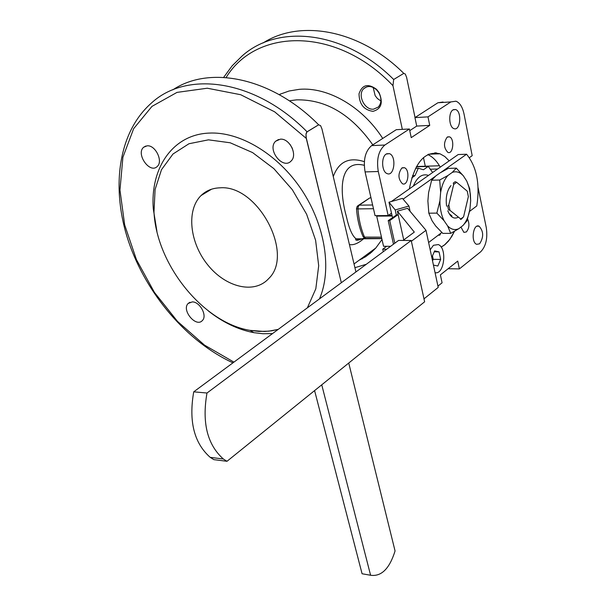 <?xml version="1.0" encoding="UTF-8"?>
<svg xmlns="http://www.w3.org/2000/svg" width="606" height="606" viewBox="0 0 606 606"><rect width="100%" height="100%" fill="white"/><g stroke="black" fill="none" stroke-linecap="round" stroke-linejoin="round"><path stroke-width="0.91" d="M370.092 253.626L369.804 252.399L370.092 253.626M395.059 550.975C389.522 568.686 381.371 576.776 370.599 575.253L362.077 573.761L314.59 390.597L362.077 573.761L370.599 575.253L321.741 384.825L370.599 575.253C381.371 576.776 389.522 568.686 395.059 550.975L348.73 363.039L395.059 550.975M393.673 79.492L403.778 73.387L405.293 74.038L403.778 73.387L393.673 79.492L392.961 85.673L402.331 129.358L392.961 85.673L393.673 79.492C345.42 31.027 278.487 23.286 242.12 55.957C278.487 23.286 345.42 31.027 393.673 79.492M382.704 249.195L383.28 251.725L382.704 249.195L386.643 246.294L382.704 249.195L386.658 249.233L382.704 249.195M365.077 171.907L375.053 215.66L388.166 215.547L375.053 215.66L365.077 171.907C363.108 159.832 365.297 151.061 371.637 145.614L396.286 129.676L409.398 128.995L411.232 137.63L429.737 125.389L427.98 116.867L414.943 117.609L416.723 126.078L414.943 117.609L437.918 102.755L443.069 102.02L437.918 102.755L414.943 117.609L427.98 116.867L450.841 101.929L455.97 101.194C459.84 102.793 462.522 107.05 464.022 113.973L472.188 155.674L469.392 157.674L472.188 155.674L464.022 113.973C462.522 107.05 459.84 102.793 455.97 101.194L450.841 101.929L427.98 116.867L429.737 125.389L416.723 126.078L409.754 130.646L416.723 126.078L429.737 125.389L411.232 137.63L409.398 128.995L384.855 145.031L371.637 145.614C365.297 151.061 363.108 159.832 365.077 171.907L378.288 171.506L388.166 215.547L391.431 213.221L388.166 215.547L378.288 171.506C376.341 159.34 378.53 150.515 384.855 145.031L371.637 145.614L396.286 129.676L409.398 128.995L384.855 145.031C378.53 150.515 376.341 159.34 378.288 171.506L365.077 171.907M439.759 235.196L440.797 233.265L439.759 235.196L438.252 235.196L439.759 235.196M440.236 167.173C436.759 160.901 432.616 156.704 427.791 154.575C432.616 156.704 436.759 160.901 440.236 167.173M436.631 152.939L434.775 152.818L436.631 152.939M437.941 286.115L442.077 282.797L440.388 274.874L442.077 282.797L437.941 286.115M318.65 124.806L306.78 132.032L306.06 133.706L306.015 136.873L341.329 282.729L306.295 138.418L274.639 111.822L240.688 94.718L207.282 88.218L177.005 92.392L151.97 106.383L133.653 128.661L122.897 157.272L119.965 190.064L124.662 224.864L136.426 259.603L154.394 292.365L177.497 321.385L204.487 345.094L233.924 362.123L204.487 345.094L177.497 321.385L154.394 292.365L136.426 259.603L124.662 224.864L119.965 190.064L122.897 157.272L133.653 128.661L151.97 106.383L177.005 92.392L207.282 88.218L240.688 94.718L274.639 111.822L306.295 138.418L305.985 134.214L307.068 131.797C255.732 79.621 186.913 69.94 151.258 103.202C117.496 132.987 110.913 189.231 128.646 241.779C146.614 294.531 187.292 341.86 232.954 362.835C187.292 341.86 146.614 294.531 128.646 241.779C110.913 189.231 117.496 132.987 151.258 103.202C186.913 69.94 255.732 79.621 307.068 131.797L318.65 124.806C272.049 77.666 209.956 64.948 172.824 89.839C209.956 64.948 272.049 77.666 318.65 124.806L320.589 125.654L318.65 124.806M321.945 128.896L355.927 271.942L321.945 128.896L320.589 125.654L321.945 128.896M208.699 133.108C172.445 134.744 150.121 168.377 153.303 208.964L156.946 231.507L153.303 208.964C150.121 168.377 172.445 134.744 208.699 133.108C239.771 131.267 277.904 154.053 301.674 189.898C325.46 225.735 332.058 270.041 319.476 298.887C332.058 270.041 325.46 225.735 301.674 189.898C277.904 154.053 239.771 131.267 208.699 133.108M208.381 310.969C222.985 322.453 238.128 329.679 253.8 332.656L262.974 333.739L272.526 333.588L262.974 333.739L253.8 332.656C238.128 329.679 222.985 322.453 208.381 310.969M258.883 331.414L250.126 330.384C203.578 322.937 156.643 265.163 153.977 212.055L155.091 189.489L161.499 169.672L172.99 154.007L188.966 143.743L208.479 139.834L230.204 142.781L252.566 152.576L273.836 168.619L292.342 189.731L306.628 214.251L315.605 240.264L318.695 265.731L315.817 288.782L307.386 307.818L315.817 288.782L318.695 265.731L315.605 240.264L306.628 214.251L292.342 189.731L273.836 168.619L252.566 152.576L230.204 142.781L208.479 139.834L188.966 143.743L172.99 154.007L161.499 169.672L155.091 189.489L153.977 212.055L153.303 208.964L153.977 212.055C156.643 265.163 203.578 322.937 250.126 330.384L253.8 332.656L250.126 330.384L264.595 331.474L271.556 330.823L278.237 329.369L268.799 331.179L258.883 331.414M280.32 139.183L275.654 141.213C266.632 149.402 282.926 170.203 291.138 160.984C297.887 154.954 289.585 138.145 280.32 139.183L275.654 141.213C266.632 149.402 282.926 170.203 291.138 160.984C297.887 154.954 289.585 138.145 280.32 139.183M147.137 145.819L143.652 147.228C135.593 153.81 149.811 174.081 157.174 166.529C163.484 161.499 155.447 144.842 147.137 145.819L143.652 147.228C135.593 153.81 149.811 174.081 157.174 166.529C163.484 161.499 155.447 144.842 147.137 145.819M192.291 301.894L188.163 303.462C181.194 310.067 196.132 327.975 202.389 320.506C207.517 315.756 199.935 301.727 192.291 301.894L188.163 303.462C181.194 310.067 196.132 327.975 202.389 320.506C207.517 315.756 199.935 301.727 192.291 301.894M380.901 100.982L377.409 98.543L375.175 95.68L373.167 87.446L375.175 95.68L377.409 98.543L380.901 100.982M373.523 109.178C364.426 110.277 357.002 94.483 363.88 88.559C367.789 85.438 372.039 85.893 376.637 89.923L378.811 92.71C381.765 98.346 381.598 103.126 378.318 107.042L373.523 109.178C364.426 110.277 357.002 94.483 363.88 88.559C367.789 85.438 372.039 85.893 376.637 89.923L378.811 92.71C381.765 98.346 381.598 103.126 378.318 107.042L373.523 109.178M290.039 144.417L292.357 148.372L290.039 144.417M349.427 244.566C353.525 245.362 358.335 243.37 363.858 238.582C358.335 243.37 353.525 245.362 349.427 244.566M364.342 161.666C349.033 156.749 338.678 161.726 333.277 176.596C338.678 161.726 349.033 156.749 364.342 161.666M372.978 111.345C363.835 109.974 359.184 104.103 359.032 93.733C362.183 84.666 368.024 83.196 376.538 89.324L379.03 92.513C383.378 102.709 381.363 108.982 372.978 111.345C363.835 109.974 359.184 104.103 359.032 93.733C362.183 84.666 368.024 83.196 376.538 89.324L379.03 92.513C383.378 102.709 381.363 108.982 372.978 111.345M439.767 235.181L439.562 234.196L439.767 235.181M425.253 166.105L423.458 157.568L425.253 166.105M415.049 117.541L406.603 77.363L405.293 74.038L406.603 77.363L415.049 117.541M369.804 197.904L371.001 197.889L369.804 197.904L357.684 205.858L356.957 206.994L358.229 206.661L359.244 205.169L357.684 205.858L356.957 206.994L356.54 208.805L357.957 208.911C358.744 219.387 360.926 228.788 364.517 237.113L363.077 236.613L365.486 238.37L364.517 237.113L362.986 236.476L365.486 238.37L364.517 237.113L381.477 237.151L364.517 237.113C360.926 228.788 358.744 219.387 357.957 208.911L358.229 206.661L359.244 205.169L372.622 204.987L359.244 205.169L369.804 197.904M430.162 169.233L437.638 168.998L430.162 169.233M219.887 187.83C212.373 188.087 206.108 190.648 201.094 195.518C186.057 210.153 189.731 242.991 207.926 265.11C225.871 287.479 254.482 294.372 268.632 278.639C294.721 254.338 257.815 184.406 219.887 187.83C212.373 188.087 206.108 190.648 201.094 195.518C186.057 210.153 189.731 242.991 207.926 265.11C225.871 287.479 254.482 294.372 268.632 278.639C294.721 254.338 257.815 184.406 219.887 187.83M280.525 93.96L280.01 94.468L280.525 93.96M360.979 258.86L362.32 258.807L360.979 258.86M468.355 196.639L467.264 191.178L456.651 182.3L453.689 184.444L453.258 183.11L455.182 181.717L456.651 182.3L453.689 184.444L453.258 183.11L455.182 181.717L456.651 182.3L467.264 191.178L468.355 196.639L463.605 216.751L461.613 218.895L463.605 216.751L468.355 196.639M449.97 210.35L448.493 209.782L447.751 206.191L448.834 204.828L449.97 210.35L448.493 209.782L447.751 206.191L448.834 204.828L453.689 184.444L448.834 204.828L449.97 210.35L460.696 218.963L463.105 217.274L460.696 218.963L449.97 210.35M460.651 219.531L460.696 218.963L460.651 219.531L461.613 218.895L460.651 219.531M459.356 268.92L480.664 251.808C485.906 246.43 487.785 238.378 486.292 227.667L478.104 187.701L486.292 227.667C487.785 238.378 485.906 246.43 480.664 251.808L459.356 268.92L457.742 261.08L440.388 274.874L457.742 261.08L459.356 268.92L448.129 268.716L459.356 268.92M444.349 245.104L449.849 239.34L454.439 231.371L451.947 236.173L448.364 241.233L445.183 244.43L441.168 247.134L444.349 245.104M449.19 160.878L444.789 156.515L439.986 153.788C424.98 150.568 414.769 162.264 409.338 188.883C414.769 162.264 424.98 150.568 439.986 153.788L428.51 154.227L439.986 153.788L444.789 156.515L449.19 160.878M447.167 137.145L449.41 136.82C454.811 138.41 453.22 154.78 447.895 152.417C443.645 147.902 443.403 142.811 447.167 137.145L449.41 136.82C454.811 138.41 453.22 154.78 447.895 152.417C443.645 147.902 443.403 142.811 447.167 137.145M479.611 243.809C483.838 237.151 483.664 231.28 479.073 226.19C473.119 223.243 470.597 242.226 476.672 244.324L479.611 243.809C483.838 237.151 483.664 231.28 479.073 226.19C473.119 223.243 470.597 242.226 476.672 244.324L479.611 243.809M452.985 109.898L455.576 109.527C462.151 111.337 460.454 131.388 453.962 128.624C448.948 127.321 448.16 112.587 452.985 109.898L455.576 109.527C462.151 111.337 460.454 131.388 453.962 128.624C448.948 127.321 448.16 112.587 452.985 109.898M386.211 154.045C380.977 156.992 381.682 171.915 387.113 173.596C394.332 176.982 396.786 156.03 389.446 153.651L386.211 154.045C380.977 156.992 381.682 171.915 387.113 173.596C394.332 176.982 396.786 156.03 389.446 153.651L386.211 154.045M401.808 168.051C397.801 173.831 398.028 179.073 402.482 183.777C408.209 186.489 410.232 169.619 404.414 167.71L401.808 168.051C397.801 173.831 398.028 179.073 402.482 183.777C408.209 186.489 410.232 169.619 404.414 167.71L401.808 168.051M466.325 231.969C469.264 228.371 469.688 224.038 467.59 218.963C469.688 224.038 469.264 228.371 466.325 231.969L463.878 232.371L466.325 231.969M460.939 227.061L463.878 232.371L460.939 227.061M346.314 216.221C348.973 228.22 352.131 235.666 355.79 238.559L355.79 238.559C358.002 240.074 360.805 239.84 364.198 237.84C360.805 239.84 358.002 240.074 355.79 238.559L355.79 238.559C352.131 235.666 348.973 228.22 346.314 216.221C338.587 188.511 340.413 159.211 364.259 165.309C340.413 159.211 338.587 188.511 346.314 216.221M356.502 208.737L357.957 208.911L358.229 206.661L356.957 206.994L356.502 208.775C357.267 219.016 359.456 228.295 363.077 236.613L365.638 238.385L381.772 238.438L365.638 238.385L363.077 236.613C359.456 228.295 357.267 219.016 356.502 208.775L357.07 206.532L356.502 208.737M429.427 174.763L422.753 179.452L429.427 174.763M427.965 175.225C421.981 173.596 417.095 177.217 413.322 186.08C417.095 177.217 421.981 173.596 427.965 175.225M423.458 169.756L428.275 166.408L432.654 172.498L428.275 166.408L416.33 166.801L428.275 166.408L423.458 169.756L418.307 168.226L423.458 169.756M411.747 177.899L415.012 175.626L412.451 175.702L415.012 175.626L418.307 168.226L415.527 168.316L418.307 168.226L415.012 175.626L411.747 177.899M439.918 200.791C439.941 208.479 441.32 215.115 444.054 220.698L436.858 213.115L439.918 200.791L440.645 192.276L439.691 180.012L447.932 175.505L452.205 172.452L456.333 168.135L463.348 175.823L466.787 181.141L469.726 188.792L470.673 200.707L469.961 208.979L466.953 220.932L462.961 225.508L458.787 228.704L450.72 233.371L447.614 225.909L444.054 220.698L436.858 213.115L439.918 200.791C439.941 208.479 441.32 215.115 444.054 220.698L447.614 225.909C451.152 229.5 454.879 230.431 458.787 228.704L450.72 233.371L447.614 225.909C451.152 229.5 454.879 230.431 458.787 228.704L462.961 225.508C466.385 221.591 468.718 216.077 469.961 208.979L466.953 220.932L462.961 225.508C466.385 221.591 468.718 216.077 469.961 208.979L470.673 200.707L470.385 194.624L469.067 187.428L466.787 181.141L469.726 188.792L470.673 200.707L470.203 193.132L468.688 186.08L466.787 181.141L463.348 175.823C459.901 172.059 456.189 170.937 452.205 172.452L456.333 168.135L463.348 175.823C459.901 172.059 456.189 170.937 452.205 172.452L447.932 175.505C444.38 179.361 441.956 184.951 440.645 192.276L439.691 180.012L447.932 175.505C444.38 179.361 441.956 184.951 440.645 192.276L439.918 200.791M458.416 217.13C454.121 219.47 450.584 217.365 447.804 210.812C450.584 217.365 454.121 219.47 458.416 217.13M446.599 206.207C445.478 197.45 446.94 190.572 450.978 185.572C446.94 190.572 445.478 197.45 446.599 206.207M432.063 220.766L428.821 213.191L427.881 200.98L428.601 192.511L431.639 180.217L435.903 175.838L440.198 172.801L448.326 168.392L456.333 168.135L448.326 168.392L440.198 172.801L435.903 175.838L431.639 180.217L439.691 180.012L431.639 180.217L428.601 192.511L427.881 200.98L428.821 213.191L436.858 213.115L428.821 213.191L432.063 220.766L435.646 225.947L432.063 220.766M442.751 233.371L435.646 225.947L442.751 233.371L450.72 233.371L442.751 233.371M451.993 215.978L449.023 213.463L451.993 215.978M449.091 188.201L449.94 187.171L449.091 188.201M433.214 259.323L432.548 260.891L433.214 259.323L432.479 255.883L433.214 259.323L440.653 259.421L437.843 266.019L433.442 265.095L437.843 266.019L440.653 259.421L433.214 259.323M439.055 251.876L434.222 251.831L439.055 251.876L440.653 259.421L439.055 251.876L434.623 250.884L439.055 251.876M433.434 245.301L438.297 244.566C447.41 247.915 444.274 275.132 435.063 272.647C444.274 275.132 447.41 247.915 438.297 244.566L433.434 245.301L430.177 249.823L433.434 245.301M431.805 257.452L434.623 250.884L431.805 257.452M391.34 201.533L458.189 154.545L466.575 154.227C476.733 166.794 480.134 184.027 476.786 205.919L469.521 211.441M441.812 232.492L428.616 242.514M466.575 154.227L441.183 172.202M435.199 176.437L403.111 199.147M403.066 240.438L414.315 232.098L397.385 211.183L403.74 239.938M397.385 211.183L407.543 208.29L426.003 230.31L411.376 241.249M426.003 230.31L438.214 287.403L423.988 298.849M193.723 391.832L206.987 393.021C201.836 422.685 207.29 444.675 223.356 458.992L226.992 461.295L213.865 459.643L210.214 457.356C194.087 443.115 188.595 421.276 193.723 391.832L398.574 240.423L411.209 240.476L424.632 301.788L226.992 461.295M206.987 393.021L411.209 240.476M410.095 211.335L408.944 206.04L402.452 198.374L388.976 202.207L395.218 209.949L396.354 215.085L388.196 220.614L393.483 244.18M408.944 206.04L395.218 209.949M392.506 217.531L388.976 202.207M396.354 215.085L398.134 214.577L389.734 220.607L394.801 243.211M389.734 220.607L388.196 220.614M388.446 215.35L391.9 215.319M392.158 216.001L376.69 216.122L383.553 246.271L390.59 246.324M376.69 216.122L377.379 215.638M263.049 42.988C300.485 18.884 360.222 29.876 403.778 73.387C360.222 29.876 300.485 18.884 263.049 42.988M296.508 99.861L290.206 100.664L296.508 99.861C325.71 99.263 351.147 114.261 372.811 144.857C351.147 114.261 325.71 99.263 296.508 99.861M359.116 260.224L365.6 256.724L371.516 252.263L375.788 248.021L382.015 239.506L375.788 248.021L371.516 252.263L365.6 256.724L359.116 260.224M226.174 77.416C256.823 27.399 337.398 26.914 392.961 85.673C337.398 26.914 256.823 27.399 226.174 77.416M299.243 89.34L289.123 90.991L279.737 94.316L289.123 90.991L299.243 89.34C327.861 86.756 362.433 106.664 382.727 138.441C362.433 106.664 327.861 86.756 299.243 89.34M354.919 267.678L366.297 264.284L354.919 267.678M439.426 165.764L416.489 166.514L439.426 165.764M450.841 101.929L437.918 102.755L450.841 101.929M373.47 208.722L357.957 208.911L373.47 208.722M366.592 238.393L365.638 238.385L366.592 238.393M143.652 147.228L145.872 146.016L143.652 147.228M366.766 86.84L363.88 88.559L366.766 86.84M275.654 141.213L278.555 139.486L275.654 141.213M354.033 263.943L375.788 248.021L354.033 263.943M188.163 303.462L189.936 302.265L188.163 303.462M223.743 77.265L232.143 65.827L242.12 55.957L232.143 65.827L223.743 77.265M201.094 195.518L211.547 189.201L201.094 195.518M376.637 89.923L376.538 89.324L376.637 89.923M360.35 239.415C356.866 240.764 355.321 240.574 355.722 238.84L381.818 238.643L355.722 238.84C355.321 240.574 356.866 240.764 360.35 239.415M404.414 167.71L402.278 167.779L404.414 167.71M389.446 153.651L386.719 153.757L389.446 153.651M447.592 136.903L449.41 136.82L447.592 136.903M453.417 109.656L455.576 109.527L453.417 109.656M479.073 226.19L477.028 226.19L479.073 226.19M223.356 458.992L210.214 457.356"/></g></svg>
